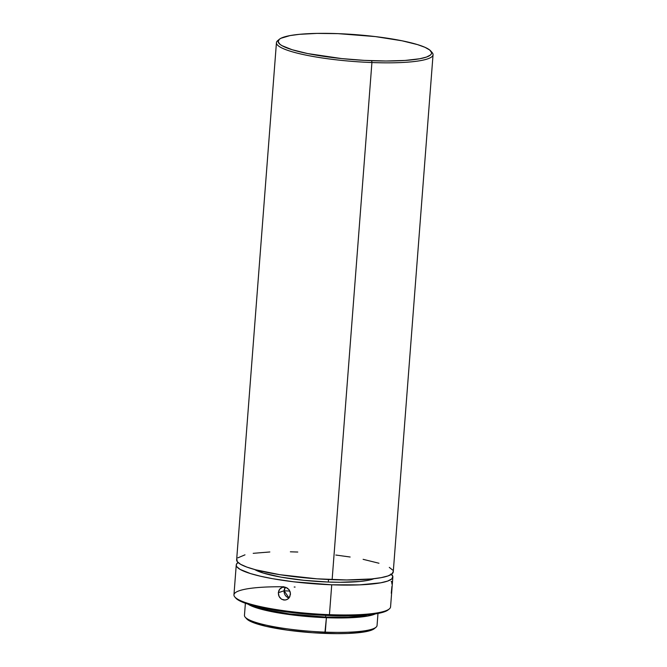 <?xml version="1.0" encoding="UTF-8"?>
<svg xmlns="http://www.w3.org/2000/svg" width="667" height="667" viewBox="0 0 667 667"><rect width="100%" height="100%" fill="white"/><g stroke="black" fill="none" stroke-linecap="round" stroke-linejoin="round"><path stroke-width="1" d="M391.971 584.117L391.604 581.441L391.179 581.499M391.271 593.221L391.913 586.443M289.845 591.07L284.092 590.787L285.443 587.277A6.545 6.02 -108.4 0 0 284.092 590.787L278.339 592.696L278.973 590.303L280.407 588.411L282.441 587.302L284.784 587.143L287.077 587.952L288.969 589.62L290.153 591.879L290.445 594.405L289.119 597.849L287.269 599.4L284.992 600.067L281.532 599.199L279.056 596.431L278.339 592.696L279.598 589.278L282.441 587.302L285.96 587.435L288.969 589.62L290.42 593.13L289.778 596.807L288.269 598.716L286.168 599.85L283.8 600.025L281.532 599.199L279.715 597.515L278.598 595.239L278.339 592.696L284.092 590.787A6.545 6.02 -108.4 0 0 289.028 597.957L284.092 590.787L289.845 591.07M245.381 603.26L244.456 615.341A66.492 10.839 4.4 0 0 325.296 632.133A66.492 10.839 -175.6 0 1 245.223 617.192L246.657 618.818A64.924 10.58 4.4 0 0 324.837 633.4L326.405 617.709A66.492 10.839 -175.6 0 1 247.957 604.127L257.662 608.221L276.405 612.548L300.542 615.883L326.405 617.709L325.296 632.133A66.492 10.839 4.4 0 0 377.047 625.538L377.981 613.465M234.867 597.032L235.818 598.116A77.489 12.631 4.4 0 0 329.131 615.524L329.44 614.674A78.539 12.798 -175.6 0 1 234.867 597.032A78.539 12.798 -175.6 0 1 284.017 586.777M294.189 587.027A78.539 12.798 -175.6 0 1 295.081 587.052M279.331 39.295L277.672 40.679A78.539 12.798 4.4 0 0 371.919 62.54L371.694 60.714A76.963 12.548 -175.6 0 1 279.331 39.295A76.963 12.548 -175.6 0 1 338.027 33.642L375.313 36.585L402.059 40.795L417.592 44.631L425.012 47.332L429.74 50.025L431.582 52.61L431.399 53.835L430.482 54.994L426.471 57.07L419.71 58.763L405.002 60.455L385.985 61.014L364.274 60.372L341.762 58.596L307.662 53.568L292.129 49.725L281.999 45.673L279.982 44.33L278.139 41.746L279.24 39.37L280.89 38.286L290.012 35.593L299.266 34.342L317.017 33.4L338.027 33.642A76.963 12.548 -175.6 0 1 430.707 50.934A76.963 12.548 -175.6 0 1 371.694 60.714L371.919 62.54A78.539 12.798 -175.6 0 1 276.438 42.696A78.539 12.798 -175.6 0 1 278.648 39.995M325.604 617.067L325.738 615.383L325.604 617.067A62.831 10.238 4.4 0 0 367.65 614.866L357.245 616.491L347.949 617.117L325.604 617.067A62.831 10.238 4.4 0 1 255.378 606.228L268.676 610.222L289.328 613.915L325.604 617.067M391.446 574.32A78.539 12.798 -175.6 0 1 392.863 577.022A78.539 12.798 -175.6 0 1 331.732 584.801A78.539 12.798 -175.6 0 1 236.251 564.966A78.539 12.798 -175.6 0 1 238.061 562.514L236.452 564.207L236.268 565.449L236.835 566.75L240.203 569.451L250.542 573.595L260.572 576.246L272.678 578.706L293.688 581.807L331.732 584.801L329.44 614.674L331.732 584.801L359.663 584.867L380.732 582.816L387.627 581.082L391.721 578.964L392.846 576.538L390.962 573.895M236.251 564.966L233.95 594.839A78.539 12.798 4.4 0 0 329.44 614.674A78.539 12.798 4.4 0 0 390.562 606.895L392.863 577.022M328.297 582.041L328.498 579.498L328.297 582.041A62.831 10.238 4.4 0 0 373.97 578.698L367.492 580.448L359.938 581.474L339.962 582.283L328.297 582.041A62.831 10.238 4.4 0 1 254.661 569.518L263.348 573.07L281.057 577.163L303.86 580.315L328.297 582.041M276.438 42.696L236.643 559.813A78.539 12.798 4.4 0 0 332.133 579.656L371.919 62.54L332.133 579.656A78.539 12.798 4.4 0 0 393.255 571.869L433.05 54.752A78.539 12.798 -175.6 0 1 371.919 62.54A78.539 12.798 4.4 0 0 432.133 52.56L430.707 50.934M431.274 51.734A78.539 12.798 -175.6 0 1 433.05 54.752M236.852 559.054L237.235 561.597L240.604 564.307L246.823 567.075L255.669 569.793L279.765 574.679L316.9 578.823L346.707 579.957L371.686 578.939L381.124 577.664L388.027 575.929L392.113 573.812L393.238 571.386M392.671 570.085L389.303 567.384M378.964 563.24L363.115 559.33M350.142 557.012L335.818 555.036M297.774 552.034L290.37 551.809M269.843 551.968L253.202 553.327M244.989 554.836L237.794 557.87M235.493 597.707L238.819 600.375L244.956 603.11L258.913 607.087L277.455 610.613L306.52 614.107L336.435 615.741L362.665 615.266L381.207 612.756L388.311 609.763M375.304 613.932L367.892 616.025L359.897 617.108L338.744 617.967L326.405 617.709A66.492 10.839 -175.6 0 0 375.296 613.932M246.615 618.768L251.459 621.852L266.008 626.33L287.352 630.14L312.239 632.716L336.885 633.65L347.924 633.45L365.333 631.757L371.035 630.323L374.42 628.572M389.328 608.921A78.539 12.798 -175.6 0 1 329.44 614.674L329.131 615.524A77.489 12.631 4.4 0 0 388.219 609.838L389.328 608.921M374.345 628.639L376.005 627.255A66.492 10.839 -175.6 0 1 325.296 632.133L324.837 633.4A64.924 10.58 4.4 0 0 374.345 628.639A64.924 10.58 4.4 0 0 375.004 627.93"/></g></svg>
